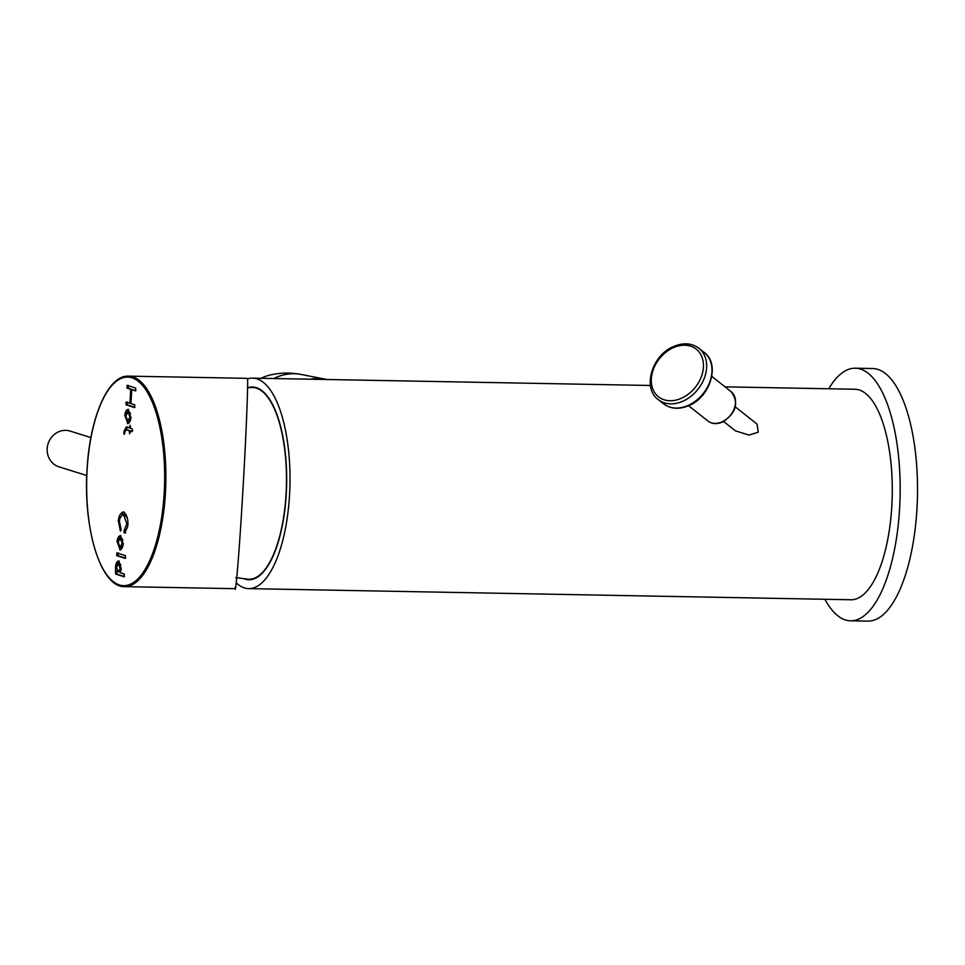 <?xml version="1.0" encoding="UTF-8"?>
<svg xmlns="http://www.w3.org/2000/svg" width="965" height="965" viewBox="0 0 965 965"><rect width="100%" height="100%" fill="white"/><g stroke="black" fill="none" stroke-linecap="round" stroke-linejoin="round"><path stroke-width="1.45" d="M247.571 387.701L251.805 387.484A95.909 35.826 91.1 0 1 265.87 394.902L268.765 398.207A92.399 34.511 91.1 0 1 269.102 398.593M265.954 568.795A92.399 34.511 91.1 0 1 265.604 569.157L262.589 572.354A95.909 35.826 91.1 0 1 248.258 579.241L235.737 577.589M265.87 394.902A95.909 35.826 91.1 0 1 283.505 441.282A95.909 35.826 91.1 0 1 262.589 572.354M90.891 437.591L70.143 431.09A18.709 17.261 107.4 0 0 49.553 440.281A18.709 17.261 107.4 0 0 58.962 466.819L86.766 475.516M723.678 421.56L735.414 430.848L748.961 435.07L758.261 432.175L757.067 424.105L735.294 406.892M324.228 379.45A53.799 46.356 101 0 0 313.034 379.245M310.308 379.197A54.269 46.766 -79 0 1 325.663 379.233A54.269 46.766 -79 0 1 326.942 379.498M261.129 378.292A51.35 44.245 -79 0 1 270.465 374.927C280.646 372.635 290.887 372.478 301.189 374.468A54.269 46.766 -79 0 0 273.867 378.521M234.978 587.48C235.255 598.879 238.886 557.239 241.938 506.348L242.625 494.985C245.846 442.465 248.524 377.001 247.378 378.57A105.269 39.312 -88.9 0 0 244.76 378.292L128.466 376.145A105.269 39.312 91.1 0 1 165.389 493.549A105.269 39.312 91.1 0 1 164.472 504.912A105.269 39.312 91.1 0 1 124.582 586.636L235.219 588.674M124.244 576.817L124.304 574.03L120.275 572.715L121.264 568.65L118.792 560.882C116.946 561.401 115.86 563.379 115.535 566.805L115.607 574.042L124.183 576.829M125.378 558.421L125.426 555.635L116.898 552.849L116.729 555.635L125.317 558.433M134.642 407.592L134.69 404.793L130.926 403.575L131.783 389.679L135.534 390.909L135.715 388.123L127.151 385.325L126.982 388.111L130.745 389.341L129.889 403.237L126.138 402.007L125.969 404.793L134.581 407.592M120.492 549.869L119.732 549.845C121.711 549.375 122.857 547.42 123.194 544.007L120.553 535.575C118.574 536.058 117.428 538 117.091 541.425L120.118 549.917M128.212 423.599L127.464 423.587C129.431 423.104 130.589 421.162 130.914 417.736L128.285 409.305C126.306 409.787 125.161 411.729 124.823 415.155L127.85 423.647M120.203 518.096L123.785 511.945C120.661 512.608 118.876 515.539 118.369 520.714L120.384 531.124L121.011 528.796L119.395 521.341C119.576 517.94 120.963 515.732 123.556 514.707L126.873 523.814L124.171 530.231L124.401 532.945C126.777 529.375 127.947 526.552 127.899 524.441L127.935 523.802C128.007 518.507 126.608 514.55 123.737 511.92L123.122 511.812M127.332 527.155L125.076 531.968L123.773 531.944L124.401 532.945M124.859 514.731L123.062 514.622L124.859 514.731L127.223 518.024M129.624 433.84L130.323 431.114L131.988 431.657L132.591 430.426L132.157 428.87L130.492 428.315L130.154 425.3L129.455 427.978L126.186 426.916L123.725 432.742L124.075 434.262L126.017 429.702L129.286 430.764L129.684 433.852M124.352 434.262L124.738 433.285M127.103 429.727L130.565 431.114M127.489 426.94L125.257 430.824M130.516 428.002L129.455 427.978M130.323 431.114L132.374 431.379M130.589 430.788L129.286 430.764M119.443 521.052L118.321 521.028M125.076 531.968L125.703 532.97M127.935 523.838L126.873 523.814M120.336 527.119L121.216 530.123M125.908 415.481L124.787 415.457M128.562 409.437L126.427 413.599M126.475 419.305L128.49 423.478M130.951 417.145L129.889 417.133L128.104 412.091L125.848 415.758L127.633 420.788L129.201 420.861L130.613 419.305M130.565 413.611L129.406 412.115L127.85 412.043M127.899 420.837L129.889 417.133M118.176 541.739L117.055 541.727M120.83 535.708L118.695 539.869M118.743 545.575L120.758 549.748M123.231 543.416L122.169 543.392L120.384 538.361L118.128 542.028L119.901 547.058L121.469 547.131L122.893 545.575M122.845 539.881L121.686 538.386L120.118 538.313M120.167 547.107L122.169 543.392M127.44 402.031L127.259 404.818L134.907 407.314M130.951 403.249L129.889 403.237M128.454 385.349L128.285 388.135L132.024 389.691M132.048 389.365L130.745 389.341M131.783 389.679L135.92 390.632M118.2 552.873L118.032 555.659L125.643 558.144M117.079 571.28L116.91 574.066L124.509 576.539M117.139 570.424L117.344 571.364L116.041 571.34M116.62 567.131L115.498 567.106M119.129 561.039L117.175 565.032M120.878 564.899L119.925 563.693L118.418 563.632L116.572 567.384L118.188 571.738L120.203 568.602L118.418 563.632M118.43 571.775L119.732 571.799L120.999 570.484M121.264 568.626L120.203 568.602M236.232 582.86A105.269 39.312 -88.9 0 0 248.693 588.626A105.269 39.312 -88.9 0 0 289.452 496.553A105.269 39.312 -88.9 0 0 252.589 378.135A105.269 39.312 -88.9 0 0 247.438 378.931M248.693 588.626L850.973 599.76A105.269 39.312 -88.9 0 0 891.72 507.674A105.269 39.312 -88.9 0 0 854.869 389.257L725.065 386.856M247.969 387.665A96.379 35.995 91.1 0 1 266.762 395.445A96.379 35.995 91.1 0 1 286.171 495.443A96.379 35.995 91.1 0 1 263.505 571.847A96.379 35.995 91.1 0 1 244.447 578.928M267.824 396.808A93.569 34.945 -88.9 0 0 265.459 394.456M262.166 572.788A93.569 34.945 -88.9 0 0 264.615 570.532M824.906 599.277A126.319 47.176 -88.9 0 0 850.587 620.809A126.319 47.176 -88.9 0 0 898.463 522.74A126.319 47.176 -88.9 0 0 855.255 368.208A126.319 47.176 -88.9 0 0 828.79 388.774M850.587 620.809L867.945 621.122A126.319 47.176 -88.9 0 0 915.821 523.054A126.319 47.176 -88.9 0 0 872.613 368.534L855.255 368.208M721.989 421.874A18.709 14.125 128.4 0 1 707.888 420.993C711.856 424.057 716.766 424.407 722.628 422.067C736.307 412.839 739.13 402.695 731.108 391.645A18.709 14.125 128.4 0 1 734.691 407.278A18.709 14.125 128.4 0 1 721.989 421.874M688.262 405.384A32.75 24.716 128.4 0 1 663.582 403.828C670.772 409.076 679.215 409.655 688.901 405.577C710.421 397.025 720.445 363.962 704.221 352.466A32.75 24.716 128.4 0 1 710.493 379.824A32.75 24.716 128.4 0 1 688.262 405.384M658.251 399.619C642.027 388.135 652.05 355.072 673.57 346.519C683.256 342.43 691.7 343.009 698.901 348.256A32.75 24.716 128.4 0 1 705.174 375.602A32.75 24.716 128.4 0 1 682.93 401.175A32.75 24.716 128.4 0 1 658.251 399.619L663.582 403.828M681.423 398.268A30.41 22.955 128.4 0 1 651.616 384.48A30.41 22.955 128.4 0 1 673.317 347.702A30.41 22.955 128.4 0 1 703.135 361.489A30.41 22.955 128.4 0 1 681.423 398.268M164.171 493.429A104.329 38.962 -88.9 0 0 131.807 377.761A104.329 38.962 -88.9 0 0 87.139 469.316A104.329 38.962 -88.9 0 0 119.503 584.983A104.329 38.962 -88.9 0 0 164.171 493.429M124.811 432.754L123.725 432.742M124.835 432.549L123.749 432.525M125.088 430.824L123.954 430.8M130.589 426.542L129.551 426.518M130.251 432.296L129.189 432.272M119.395 521.377L118.333 521.365M119.503 520.738L118.369 520.714M125.474 530.255L124.171 530.231M125.86 415.794L124.787 415.77M125.969 415.179L124.823 415.155M118.128 542.065L117.067 542.041M118.237 541.437L117.091 541.425M127.259 404.818L125.969 404.793M128.285 388.135L126.982 388.111M118.032 555.659L116.729 555.635M116.91 574.066L115.607 574.042M116.572 567.444L115.511 567.42M116.681 566.829L115.535 566.805M688.576 405.71L707.888 420.993M711.796 376.362L731.108 391.645M698.901 348.256L704.221 352.466M325.663 379.233L301.189 374.468M128.466 376.145C108.14 374.89 89.829 417.556 87.067 469.28C82.99 528.977 100.999 587.697 124.582 586.636M252.589 378.135L650.458 385.481"/></g></svg>
